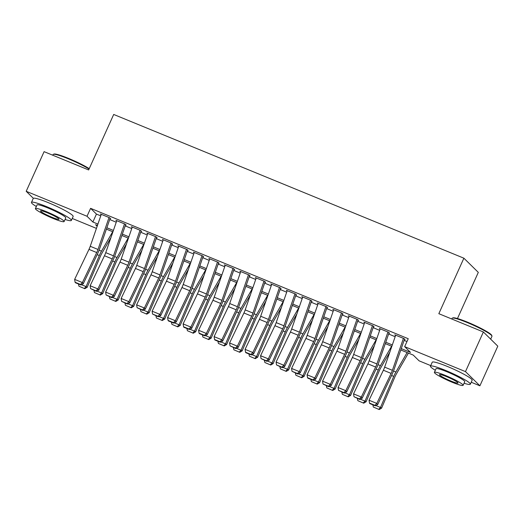 <?xml version="1.0" encoding="UTF-8"?>
<svg xmlns="http://www.w3.org/2000/svg" width="524" height="524" viewBox="0 0 524 524"><rect width="100%" height="100%" fill="white"/><g stroke="black" fill="none" stroke-linecap="round" stroke-linejoin="round"><path stroke-width="0.79" d="M457.465 318.546L478.307 272.382L463.884 258.194L113.701 114.455L88.648 169.946L44.095 151.659L26.2 191.299L87.017 216.261L92.866 222.012L97.916 224.089M463.884 258.194L438.83 313.686L483.377 331.974L497.8 346.161L479.905 385.802L471.233 382.238M430.715 365.608L419.089 360.833L413.24 355.082L400.795 349.973M96.429 228.392L72.24 218.462M110.669 218.75L109.693 217.794L100.398 213.975L101.152 214.716M126.16 225.11L125.19 224.154L115.889 220.335L116.642 221.076M141.657 231.47L140.681 230.514L131.386 226.696L132.14 227.436M157.154 237.831L156.178 236.874L146.877 233.056L147.637 233.796M172.645 244.191L171.669 243.234L162.375 239.416L163.128 240.156M188.142 250.551L187.166 249.594L177.872 245.776L178.625 246.522M203.639 256.911L202.664 255.954L193.363 252.136L194.122 252.882M219.13 263.271L218.154 262.314L208.86 258.496L209.613 259.242M234.628 269.631L233.652 268.674L224.357 264.856L225.11 265.603M250.118 275.991L249.149 275.034L239.848 271.216L240.601 271.963M265.616 282.351L264.64 281.395L255.345 277.576L256.098 278.323M281.113 288.711L280.137 287.755L270.836 283.936L271.596 284.683M296.604 295.071L295.628 294.115L286.333 290.296L287.087 291.043M312.101 301.438L311.125 300.475L301.831 296.663L302.584 297.403M327.592 307.798L326.622 306.835L317.321 303.023L318.081 303.763M343.089 314.158L342.113 313.195L332.819 309.383L333.572 310.123M358.586 320.518L357.61 319.555L348.316 315.743L349.069 316.483M374.077 326.878L373.108 325.915L363.807 322.103L364.56 322.843M389.574 333.238L388.598 332.275L379.304 328.463L380.057 329.203M401.266 348.604L410.508 352.397L404.659 346.646L408.242 338.72L90.6 208.336L96.442 214.087L100.759 215.855M109.706 219.53L116.249 222.215M125.203 225.89L131.747 228.575M140.694 232.25L147.244 234.935M156.191 238.61L162.735 241.295M171.689 244.97L178.232 247.656M187.179 251.33L193.729 254.016M202.677 257.69L209.22 260.376M218.167 264.05L224.717 266.736M233.665 270.41L240.208 273.096M249.162 276.77L255.705 279.456M264.653 283.13L271.203 285.816M280.15 289.49L286.694 292.182M295.647 295.85L302.191 298.542M311.138 302.21L317.688 304.903M326.635 308.571L333.179 311.263M342.126 314.931L348.676 317.623M357.623 321.291L364.167 323.983M373.121 327.657L379.664 330.343M388.611 334.017L395.161 336.703M404.109 340.377L406.965 341.55M405.072 339.598L404.096 338.635L394.795 334.823L395.555 335.563M483.377 331.974L465.476 371.614L479.905 385.802M33.346 198.327L26.2 191.299M90.6 208.336L87.017 216.261M404.659 346.646L465.476 371.614M106.863 227.757L113.413 230.449M122.361 234.117L128.904 236.809M137.851 240.477L144.401 243.169M153.349 246.843L159.892 249.529M168.846 253.203L175.389 255.889M184.337 259.563L190.887 262.249M199.834 265.923L206.377 268.609M215.325 272.284L221.875 274.969M230.822 278.644L237.365 281.329M246.319 285.004L252.863 287.689M261.81 291.364L268.36 294.049M277.307 297.724L283.851 300.409M292.805 304.084L299.348 306.769M308.295 310.444L314.845 313.129M323.793 316.804L330.336 319.489M339.283 323.164L345.833 325.849M354.781 329.524L361.324 332.209M370.278 335.884L376.821 338.57M385.769 342.244L392.319 344.93M97.444 225.458L95.591 224.698L97.169 226.244M391.847 346.299L385.297 343.613M376.35 339.938L369.806 337.253M360.853 333.578L354.309 330.893M345.362 327.218L338.812 324.533M329.865 320.858L323.321 318.173M314.367 314.498L307.824 311.813M298.877 308.138L292.327 305.453M283.379 301.778L276.836 299.093M267.888 295.418L261.338 292.733M252.391 289.058L245.848 286.373M236.894 282.698L230.35 280.012M221.403 276.338L214.853 273.652M205.906 269.978L199.362 267.292M190.409 263.618L183.865 260.932M174.918 257.258L168.368 254.572M159.42 250.898L152.877 248.212M143.93 244.538L137.38 241.852M128.432 238.178L121.889 235.492M112.935 231.818L106.392 229.132M96.442 214.087L92.866 222.012M403.428 338.366L392.397 370.317A8.757 2.548 -67.7 0 1 391.127 373.409L376.795 403.414L377.64 404.652L391.972 374.647A13.133 3.825 112.3 0 0 393.871 370.01L404.463 339.349M395.686 335.183L384.649 367.134A8.757 2.548 -67.7 0 1 383.385 370.226L369.047 400.231L376.795 403.414L374.922 405.327L369.499 403.1L369.839 403.598L375.263 405.825L374.922 405.327M375.263 405.825L377.64 404.652M369.047 400.231L369.499 403.1M375.826 405.543L380.496 407.462L393.74 376.389A13.133 3.825 -67.7 0 1 395.908 372.014L407.109 352.567M378.773 409.277L380.496 407.462L381.596 408.131L379.212 409.545L373.35 407.05L379.212 409.545M408.406 353.097L396.288 374.143A8.757 2.548 112.3 0 0 394.841 377.057L381.596 408.131M373.35 407.05L372.872 404.842M452.317 318.107L453.005 317.852A21.36 2.41 24.3 0 1 467.48 322.155A21.36 2.41 24.3 0 1 491.689 335.321L491.951 336.002A21.884 2.469 -155.7 0 0 467.146 322.515A21.884 2.469 -155.7 0 0 452.317 318.107A21.884 2.469 -155.7 0 0 452.074 318.304L451.76 318.998M490.68 339.159L491.964 336.316A21.884 2.469 -155.7 0 0 491.951 336.002M464.054 383.241A21.884 2.469 -155.7 0 0 470.349 384.197A21.884 2.469 -155.7 0 0 445.524 370.403A21.884 2.469 -155.7 0 0 430.453 366.184A21.884 2.469 -155.7 0 0 435.333 370.272M470.349 384.197L472.137 380.234A21.884 2.469 -155.7 0 0 447.319 366.433A21.884 2.469 -155.7 0 0 432.241 362.222L430.453 366.184M434.389 372.354L436.04 368.706A15.759 1.782 24.3 0 1 446.893 371.745A15.759 1.782 24.3 0 1 464.762 381.675L463.118 385.323A15.759 1.782 -155.7 0 0 445.243 375.387A15.759 1.782 -155.7 0 0 434.389 372.354A15.759 1.782 -155.7 0 0 452.264 382.291A15.759 1.782 -155.7 0 0 463.118 385.323M446.494 376.618A10.152 1.146 -155.7 0 0 439.498 374.66A10.152 1.146 -155.7 0 0 451.013 381.066A10.152 1.146 -155.7 0 0 458.009 383.018A10.152 1.146 -155.7 0 0 446.494 376.618M89.054 169.042A21.884 2.469 -155.7 0 0 68.153 158.739A21.884 2.469 -155.7 0 0 53.324 154.331L54.011 154.076A21.36 2.41 24.3 0 1 68.487 158.379A21.36 2.41 24.3 0 1 89.231 168.656M65.061 219.464A21.884 2.469 -155.7 0 0 71.356 220.421A21.884 2.469 -155.7 0 0 46.538 206.62A21.884 2.469 -155.7 0 0 31.46 202.408A21.884 2.469 -155.7 0 0 36.339 206.495M71.356 220.421L73.144 216.458A21.884 2.469 -155.7 0 0 48.326 202.657A21.884 2.469 -155.7 0 0 33.254 198.445L31.46 202.408M35.403 208.578L37.047 204.93A15.759 1.782 24.3 0 1 47.9 207.963A15.759 1.782 24.3 0 1 65.769 217.899L64.125 221.547A15.759 1.782 -155.7 0 0 46.25 211.611A15.759 1.782 -155.7 0 0 35.403 208.578A15.759 1.782 -155.7 0 0 53.271 218.515A15.759 1.782 -155.7 0 0 64.125 221.547M47.501 212.836A10.152 1.146 -155.7 0 0 40.505 210.884A10.152 1.146 -155.7 0 0 52.02 217.29A10.152 1.146 -155.7 0 0 59.015 219.242A10.152 1.146 -155.7 0 0 47.501 212.836M53.324 154.331A21.884 2.469 -155.7 0 0 53.081 154.528L52.767 155.222M387.937 332.006L376.9 363.951A8.757 2.548 -67.7 0 1 375.636 367.042L361.305 397.054L362.143 398.292L376.481 368.287A13.133 3.825 112.3 0 0 378.38 363.649L388.965 332.989M380.188 328.823L369.158 360.774A8.757 2.548 -67.7 0 1 367.887 363.866L353.556 393.871L361.305 397.054L359.431 398.967L354.008 396.74L359.765 399.465L359.431 398.967M359.765 399.465L362.143 398.292M353.556 393.871L354.008 396.74M372.44 325.646L361.409 357.591A8.757 2.548 -67.7 0 1 360.139 360.682L345.807 390.694L346.652 391.932L360.984 361.927A13.133 3.825 112.3 0 0 362.883 357.289L373.474 326.629M364.691 322.463L353.661 354.414A8.757 2.548 -67.7 0 1 352.39 357.506L338.059 387.511L345.807 390.694L343.934 392.607L338.511 390.38L344.268 393.105L343.934 392.607M344.268 393.105L346.652 391.932M338.059 387.511L338.511 390.38M356.949 319.286L345.912 351.231A8.757 2.548 -67.7 0 1 344.648 354.322L330.31 384.328L331.155 385.572L345.486 355.567A13.133 3.825 112.3 0 0 347.392 350.929L357.977 320.269M349.2 316.103L338.163 348.054A8.757 2.548 -67.7 0 1 336.899 351.146L322.568 381.151L330.31 384.328L328.437 386.247L323.013 384.02L328.777 386.745L328.437 386.247M328.777 386.745L331.155 385.572M322.568 381.151L323.013 384.02M341.452 312.926L330.415 344.871A8.757 2.548 -67.7 0 1 329.151 347.962L314.819 377.968L315.658 379.212L329.996 349.207A13.133 3.825 112.3 0 0 331.895 344.569L342.486 313.909M333.703 309.743L322.673 341.694A8.757 2.548 -67.7 0 1 321.402 344.785L307.071 374.791L314.819 377.968L312.946 379.887L307.523 377.66L307.857 378.158L313.28 380.385L312.946 379.887M313.28 380.385L315.658 379.212M307.071 374.791L307.523 377.66M360.329 399.183L364.999 401.102L378.249 370.029A13.133 3.825 -67.7 0 1 380.417 365.654L391.611 346.207M363.276 402.917L364.999 401.102L366.099 401.77L363.721 403.185L357.853 400.69L363.721 403.185M389.869 352.01L380.791 367.783A8.757 2.548 112.3 0 0 379.35 370.697L366.099 401.77M357.853 400.69L357.375 398.482M344.838 392.823L349.508 394.742L362.752 363.669A13.133 3.825 -67.7 0 1 364.92 359.294L376.114 339.847M347.785 396.557L349.508 394.742L350.608 395.41L348.224 396.825L342.362 394.33L348.224 396.825M374.378 345.65L365.3 361.422A8.757 2.548 112.3 0 0 363.853 364.337L350.608 395.41M342.362 394.33L341.877 392.122M329.341 386.463L334.011 388.382L347.255 357.309A13.133 3.825 -67.7 0 1 349.423 352.934L360.623 333.487M332.288 390.197L334.011 388.382L335.111 389.05L332.727 390.465L326.865 387.97L332.727 390.465M358.881 339.29L349.803 355.062A8.757 2.548 112.3 0 0 348.362 357.977L335.111 389.05M326.865 387.97L326.387 385.762M313.843 380.103L318.52 382.022L331.764 350.949A13.133 3.825 -67.7 0 1 333.932 346.574L345.126 327.127M316.791 383.837L318.52 382.022L319.62 382.69L317.236 384.105L311.367 381.61L317.236 384.105M343.39 332.93L334.312 348.702A8.757 2.548 112.3 0 0 332.864 351.617L319.62 382.69M311.367 381.61L310.889 379.402M325.954 306.566L314.924 338.511A8.757 2.548 -67.7 0 1 313.653 341.602L299.322 371.608L300.167 372.852L314.498 342.847A13.133 3.825 112.3 0 0 316.398 338.209L326.989 307.549M318.206 303.383L307.175 335.334A8.757 2.548 -67.7 0 1 305.911 338.425L291.573 368.431L299.322 371.608L297.449 373.527L292.025 371.3L297.789 374.025L297.449 373.527M297.789 374.025L300.167 372.852M291.573 368.431L292.025 371.3M298.353 373.743L303.023 375.662L316.267 344.589A13.133 3.825 -67.7 0 1 318.435 340.214L329.629 320.767M301.3 377.476L303.023 375.662L304.123 376.33L301.739 377.745L295.877 375.25L301.739 377.745M327.893 326.57L318.815 342.342A8.757 2.548 112.3 0 0 317.367 345.257L304.123 376.33M295.877 375.25L295.398 373.042M310.463 300.206L299.427 332.151A8.757 2.548 -67.7 0 1 298.163 335.242L283.831 365.248L284.67 366.492L299.001 336.487A13.133 3.825 112.3 0 0 300.907 331.849L311.492 301.189M302.715 297.023L291.678 328.974A8.757 2.548 -67.7 0 1 290.414 332.065L276.083 362.071L283.831 365.248L281.951 367.167L276.528 364.94L282.292 367.665L281.951 367.167M282.292 367.665L284.67 366.492M276.083 362.071L276.528 364.94M282.855 367.383L287.525 369.302L300.776 338.229A13.133 3.825 -67.7 0 1 302.944 333.853L314.138 314.407M285.803 371.116L287.525 369.302L288.626 369.97L286.242 371.385L280.379 368.889L286.242 371.385M312.396 320.21L303.317 335.982A8.757 2.548 112.3 0 0 301.876 338.897L288.626 369.97M280.379 368.889L279.901 366.682M294.966 293.84L283.936 325.79A8.757 2.548 -67.7 0 1 282.665 328.882L268.334 358.888L269.179 360.132L283.51 330.127A13.133 3.825 112.3 0 0 285.41 325.489L296.001 294.822M287.218 290.663L276.187 322.614A8.757 2.548 -67.7 0 1 274.917 325.705L260.585 355.711L268.334 358.888L266.461 360.807L261.037 358.58L266.795 361.305L266.461 360.807M266.795 361.305L269.179 360.132M260.585 355.711L261.037 358.58M267.364 361.023L272.035 362.942L285.279 331.869A13.133 3.825 -67.7 0 1 287.447 327.493L298.641 308.047M270.312 364.756L272.035 362.942L273.135 363.61L270.751 365.025L264.889 362.529L270.751 365.025M296.905 313.85L287.827 329.622A8.757 2.548 112.3 0 0 286.379 332.537L273.135 363.61M264.889 362.529L264.404 360.322M279.469 287.479L268.439 319.43A8.757 2.548 -67.7 0 1 267.168 322.522L252.837 352.528L253.682 353.772L268.013 323.767A13.133 3.825 112.3 0 0 269.912 319.129L280.504 288.462M271.727 284.303L260.69 316.254A8.757 2.548 -67.7 0 1 259.426 319.345L245.088 349.351L252.837 352.528L250.963 354.447L245.54 352.22L245.88 352.718L251.304 354.945L250.963 354.447M251.304 354.945L253.682 353.772M245.088 349.351L245.54 352.22M251.867 354.663L256.537 356.582L269.781 325.509A13.133 3.825 -67.7 0 1 271.949 321.133L283.15 301.686M254.815 358.396L256.537 356.582L257.638 357.25L255.254 358.665L249.391 356.169L255.254 358.665M281.408 307.49L272.329 323.262A8.757 2.548 112.3 0 0 270.882 326.177L257.638 357.25M249.391 356.169L248.913 353.962M263.978 281.119L252.941 313.07A8.757 2.548 -67.7 0 1 251.677 316.162L237.346 346.168L238.184 347.412L252.522 317.406A13.133 3.825 112.3 0 0 254.422 312.769L265.006 282.102M256.229 277.943L245.199 309.894A8.757 2.548 -67.7 0 1 243.929 312.985L229.597 342.991L237.346 346.168L235.472 348.087L230.049 345.86L235.807 348.584L235.472 348.087M235.807 348.584L238.184 347.412M229.597 342.991L230.049 345.86M236.37 348.303L241.04 350.222L254.291 319.149A13.133 3.825 -67.7 0 1 256.459 314.773L267.653 295.326M239.317 352.036L241.04 350.222L242.147 350.89L239.763 352.305L233.894 349.809L239.763 352.305M265.91 301.13L256.839 316.902A8.757 2.548 112.3 0 0 255.391 319.817L242.147 350.89M233.894 349.809L233.416 347.602M248.481 274.759L237.451 306.71A8.757 2.548 -67.7 0 1 236.18 309.802L221.849 339.807L222.693 341.052L237.025 311.046A13.133 3.825 112.3 0 0 238.924 306.409L249.516 275.742M240.732 271.583L229.702 303.534A8.757 2.548 -67.7 0 1 228.431 306.625L214.1 336.631L221.849 339.807L219.975 341.727L214.552 339.5L214.886 339.997L220.309 342.218L219.975 341.727M220.309 342.218L222.693 341.052M214.1 336.631L214.552 339.5M220.879 341.943L225.549 343.862L238.793 312.789A13.133 3.825 -67.7 0 1 240.961 308.413L252.155 288.96M223.827 345.676L225.549 343.862L226.65 344.53L224.265 345.945L218.403 343.449L224.265 345.945M250.42 294.77L241.341 310.542A8.757 2.548 112.3 0 0 239.894 313.457L226.65 344.53M218.403 343.449L217.918 341.242M232.99 268.399L221.953 300.35A8.757 2.548 -67.7 0 1 220.689 303.442L206.351 333.447L207.196 334.692L221.528 304.686A13.133 3.825 112.3 0 0 223.434 300.049L234.018 269.382M225.241 265.223L214.205 297.173A8.757 2.548 -67.7 0 1 212.941 300.265L198.609 330.271L206.351 333.447L204.478 335.367L199.054 333.14L199.395 333.637L204.819 335.858L204.478 335.367M204.819 335.858L207.196 334.692M198.609 330.271L199.054 333.14M205.382 335.583L210.052 337.502L223.296 306.422A13.133 3.825 -67.7 0 1 225.464 302.053L236.665 282.6M208.329 339.316L210.052 337.502L211.152 338.17L208.768 339.585L202.906 337.089L208.768 339.585M234.922 288.41L225.844 304.182A8.757 2.548 112.3 0 0 224.403 307.097L211.152 338.17M202.906 337.089L202.428 334.882M217.493 262.039L206.456 293.99A8.757 2.548 -67.7 0 1 205.192 297.082L190.86 327.087L191.705 328.332L206.037 298.326A13.133 3.825 112.3 0 0 207.936 293.689L218.528 263.022M209.744 258.863L198.714 290.813A8.757 2.548 -67.7 0 1 197.443 293.905L183.112 323.911L190.86 327.087L188.987 329.007L183.564 326.779L183.898 327.277L189.321 329.498L188.987 329.007M189.321 329.498L191.705 328.332M183.112 323.911L183.564 326.779M189.891 329.223L194.561 331.142L207.805 300.062A13.133 3.825 -67.7 0 1 209.973 295.693L221.167 276.24M192.832 332.956L194.561 331.142L195.662 331.81L193.277 333.225L187.409 330.729L193.277 333.225M219.432 282.05L210.353 297.815A8.757 2.548 112.3 0 0 208.906 300.737L195.662 331.81M187.409 330.729L186.93 328.522M174.394 322.863L179.064 324.782L192.308 293.702A13.133 3.825 -67.7 0 1 194.476 289.327L205.67 269.88M177.341 326.596L179.064 324.782L180.164 325.45L177.78 326.865L171.918 324.369L177.78 326.865M203.934 275.69L194.856 291.455A8.757 2.548 112.3 0 0 193.408 294.377L180.164 325.45M171.918 324.369L171.44 322.162M158.896 316.503L163.567 318.422L176.817 287.342A13.133 3.825 -67.7 0 1 178.985 282.967L190.179 263.52M161.844 320.236L163.567 318.422L164.667 319.09L162.283 320.505L156.421 318.009L162.283 320.505M188.437 269.329L179.359 285.095A8.757 2.548 112.3 0 0 177.918 288.017L164.667 319.09M156.421 318.009L155.942 315.802M201.995 255.679L190.965 287.63A8.757 2.548 -67.7 0 1 189.695 290.722L175.363 320.727L176.208 321.972L190.54 291.966A13.133 3.825 112.3 0 0 192.439 287.329L203.03 256.662M194.247 252.502L183.217 284.453A8.757 2.548 -67.7 0 1 181.952 287.545L167.615 317.551L175.363 320.727L173.49 322.646L168.066 320.419L168.407 320.917L173.83 323.138L173.49 322.646M173.83 323.138L176.208 321.972M167.615 317.551L168.066 320.419M186.505 249.319L175.468 281.27A8.757 2.548 -67.7 0 1 174.204 284.362L159.872 314.367L160.711 315.612L175.042 285.606A13.133 3.825 112.3 0 0 176.948 280.969L187.533 250.302M178.756 246.142L167.719 278.087A8.757 2.548 -67.7 0 1 166.455 281.178L152.124 311.191L159.872 314.367L157.993 316.28L152.569 314.059L158.333 316.778L157.993 316.28M158.333 316.778L160.711 315.612M152.124 311.191L152.569 314.059M171.007 242.959L159.977 274.91A8.757 2.548 -67.7 0 1 158.707 278.002L144.375 308.007L145.22 309.252L159.551 279.246A13.133 3.825 112.3 0 0 161.451 274.609L172.042 243.942M163.259 239.782L152.229 271.727A8.757 2.548 -67.7 0 1 150.958 274.818L136.626 304.83L144.375 308.007L142.502 309.92L137.078 307.699L142.836 310.418L142.502 309.92M142.836 310.418L145.22 309.252M136.626 304.83L137.078 307.699M143.406 310.143L148.076 312.062L161.32 280.982A13.133 3.825 -67.7 0 1 163.488 276.607L174.682 257.16M146.353 313.876L148.076 312.062L149.176 312.73L146.792 314.145L140.93 311.649L146.792 314.145M172.946 262.969L163.868 278.735A8.757 2.548 112.3 0 0 162.42 281.657L149.176 312.73M140.93 311.649L140.445 309.442M155.51 236.599L144.48 268.55A8.757 2.548 -67.7 0 1 143.209 271.642L128.878 301.647L129.723 302.892L144.054 272.886A13.133 3.825 112.3 0 0 145.954 268.249L156.545 237.582M147.768 233.422L136.731 265.367A8.757 2.548 -67.7 0 1 135.467 268.458L121.129 298.464L128.878 301.647L127.005 303.56L121.581 301.339L127.345 304.058L127.005 303.56M127.345 304.058L129.723 302.892M121.129 298.464L121.581 301.339M127.908 303.782L132.579 305.695L145.823 274.622A13.133 3.825 -67.7 0 1 147.991 270.246L159.191 250.799M130.856 307.516L132.579 305.695L133.679 306.37L131.295 307.784L125.433 305.289L131.295 307.784M157.449 256.609L148.371 272.375A8.757 2.548 112.3 0 0 146.923 275.297L133.679 306.37M125.433 305.289L124.954 303.075M140.019 230.239L128.983 262.19A8.757 2.548 -67.7 0 1 127.718 265.282L113.387 295.287L114.225 296.532L128.563 266.526A13.133 3.825 112.3 0 0 130.463 261.889L141.048 231.222M132.271 227.062L121.24 259.007A8.757 2.548 -67.7 0 1 119.97 262.098L105.638 292.104L113.387 295.287L111.514 297.2L106.09 294.979L111.848 297.697L111.514 297.2M111.848 297.697L114.225 296.532M105.638 292.104L106.09 294.979M112.411 297.422L117.081 299.335L130.332 268.262A13.133 3.825 -67.7 0 1 132.5 263.886L143.694 244.439M115.359 301.156L117.081 299.335L118.188 300.01L115.804 301.424L109.935 298.929L115.804 301.424M141.952 250.249L132.88 266.015A8.757 2.548 112.3 0 0 131.432 268.936L118.188 300.01M109.935 298.929L109.457 296.715M124.522 223.879L113.492 255.83A8.757 2.548 -67.7 0 1 112.221 258.922L97.89 288.927L98.735 290.172L113.066 260.159A13.133 3.825 112.3 0 0 114.966 255.522L125.557 224.862M116.773 220.702L105.743 252.647A8.757 2.548 -67.7 0 1 104.473 255.738L90.141 285.744L97.89 288.927L96.016 290.84L90.593 288.613L96.35 291.337L96.016 290.84M96.35 291.337L98.735 290.172M90.141 285.744L90.593 288.613M96.92 291.062L101.591 292.975L114.835 261.902A13.133 3.825 -67.7 0 1 117.003 257.526L128.197 238.079M99.868 294.796L101.591 292.975L102.691 293.65L100.307 295.064L94.444 292.569L100.307 295.064M126.461 243.889L117.383 259.655A8.757 2.548 112.3 0 0 115.935 262.576L102.691 293.65M94.444 292.569L93.966 290.355M109.031 217.519L97.995 249.47A8.757 2.548 -67.7 0 1 96.73 252.561L82.392 282.567L83.237 283.812L97.569 253.799A13.133 3.825 112.3 0 0 99.475 249.162L110.06 218.501M101.283 214.342L90.246 246.287A8.757 2.548 -67.7 0 1 88.982 249.378L74.65 279.384L82.392 282.567L80.519 284.48L75.096 282.253L75.436 282.75L80.86 284.977L80.519 284.48M80.86 284.977L83.237 283.812M74.65 279.384L75.096 282.253M81.423 284.702L86.093 286.615L99.337 255.542A13.133 3.825 -67.7 0 1 101.505 251.166L112.706 231.719M84.371 288.436L86.093 286.615L87.194 287.29L84.809 288.704L78.947 286.209L84.809 288.704M110.964 237.529L101.885 253.295A8.757 2.548 112.3 0 0 100.444 256.216L87.194 287.29M78.947 286.209L78.469 283.995M392.397 370.317L384.649 367.134M391.127 373.409L383.385 370.226M391.566 375.498L393.74 376.389M393.511 371.025L395.908 372.014M376.9 363.951L369.158 360.774M375.636 367.042L367.887 363.866M361.409 357.591L353.661 354.414M360.139 360.682L352.39 357.506M345.912 351.231L338.163 348.054M344.648 354.322L336.899 351.146M330.415 344.871L322.673 341.694M329.151 347.962L321.402 344.785M376.075 369.138L378.249 370.029M378.014 364.665L380.417 365.654M360.577 362.778L362.752 363.669M362.516 358.305L364.92 359.294M345.08 356.418L347.255 357.309M347.026 351.945L349.423 352.934M329.589 350.052L331.764 350.949M331.528 345.585L333.932 346.574M314.924 338.511L307.175 335.334M313.653 341.602L305.911 338.425M314.092 343.692L316.267 344.589M316.038 339.224L318.435 340.214M299.427 332.151L291.678 328.974M298.163 335.242L290.414 332.065M298.601 337.332L300.776 338.229M300.54 332.864L302.944 333.853M283.936 325.79L276.187 322.614M282.665 328.882L274.917 325.705M283.104 330.972L285.279 331.869M285.043 326.504L287.447 327.493M268.439 319.43L260.69 316.254M267.168 322.522L259.426 319.345M267.607 324.611L269.781 325.509M269.552 320.144L271.949 321.133M252.941 313.07L245.199 309.894M251.677 316.162L243.929 312.985M252.116 318.251L254.291 319.149M254.055 313.784L256.459 314.773M237.451 306.71L229.702 303.534M236.18 309.802L228.431 306.625M236.619 311.891L238.793 312.789M238.558 307.424L240.961 308.413M221.953 300.35L214.205 297.173M220.689 303.442L212.941 300.265M221.121 305.531L223.296 306.422M223.067 301.064L225.464 302.053M206.456 293.99L198.714 290.813M205.192 297.082L197.443 293.905M205.631 299.171L207.805 300.062M207.57 294.704L209.973 295.693M190.133 292.811L192.308 293.702M192.079 288.344L194.476 289.327M174.643 286.451L176.817 287.342M176.581 281.984L178.985 282.967M190.965 287.63L183.217 284.453M189.695 290.722L181.952 287.545M175.468 281.27L167.719 278.087M174.204 284.362L166.455 281.178M159.977 274.91L152.229 271.727M158.707 278.002L150.958 274.818M159.145 280.091L161.32 280.982M161.084 275.624L163.488 276.607M144.48 268.55L136.731 265.367M143.209 271.642L135.467 268.458M143.648 273.731L145.823 274.622M145.593 269.264L147.991 270.246M128.983 262.19L121.24 259.007M127.718 265.282L119.97 262.098M128.157 267.371L130.332 268.262M130.096 262.904L132.5 263.886M113.492 255.83L105.743 252.647M112.221 258.922L104.473 255.738M112.66 261.011L114.835 261.902M114.599 256.544L117.003 257.526M97.995 249.47L90.246 246.287M96.73 252.561L88.982 249.378M97.163 254.651L99.337 255.542M99.108 250.184L101.505 251.166"/></g></svg>
